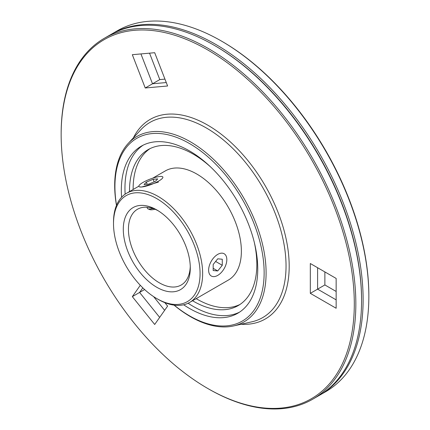 <?xml version="1.0" encoding="UTF-8"?>
<svg xmlns="http://www.w3.org/2000/svg" width="430" height="430" viewBox="0 0 430 430"><rect width="100%" height="100%" fill="white"/><g stroke="black" fill="none" stroke-linecap="round" stroke-linejoin="round"><path stroke-width="0.64" d="M368.849 296.313L368.849 295.421A207.287 119.68 60 0 0 222.278 41.549L221.509 41.103A208.378 120.309 60 0 1 368.849 296.313A208.378 120.309 60 0 1 325.693 391.708L319.963 395.014A208.378 120.309 60 0 1 319.184 395.455M110.816 34.545A208.378 120.309 60 0 1 111.585 34.094A208.378 120.309 60 0 1 272.158 89.918A208.378 120.309 60 0 1 363.119 299.624A208.378 120.309 60 0 1 319.963 395.014M153.612 296.614L164.636 310.331M164.824 302.629L167.609 306.096L154.692 324.473L132.327 296.641L139.6 292.438L142.825 287.853L139.6 292.438L159.664 317.399L139.6 292.438L144.62 289.54M149.543 53.159L159.793 79.582L164.948 79.125M145.238 87.989L132.327 54.696L154.692 52.702L167.609 85.989L145.238 87.989L152.516 83.785L166.281 82.555L152.516 83.785L140.932 53.927L152.516 83.785L159.793 79.582M310.32 293.346L310.32 263.52L336.152 278.436L336.152 308.262L310.32 293.346L317.598 289.148L317.598 267.723L317.598 289.148L336.152 299.861L317.598 289.148L324.87 284.945L336.152 291.459M324.87 271.921L324.87 284.945M214.618 45.532A207.287 119.68 60 0 1 361.576 299.624L361.576 300.516A208.378 120.309 -120 0 0 214.231 45.306A208.378 120.309 -120 0 0 110.037 34.986L104.307 38.291A208.378 120.309 -120 0 0 61.151 133.687L61.151 134.579A207.287 119.68 -120 0 0 207.722 388.451A207.287 119.68 -120 0 0 354.298 303.827A207.287 119.68 -120 0 0 207.722 49.95A207.287 119.68 -120 0 0 61.151 134.579M111.585 34.094L117.315 30.783A208.378 120.309 60 0 1 221.509 41.103M239.553 312.142A96.47 55.696 60 0 1 224.207 315.668A96.47 55.696 60 0 1 193.172 306.37A96.47 55.696 60 0 1 188.103 303.231A96.47 55.696 60 0 0 193.172 306.37A96.47 55.696 60 0 0 224.207 315.668A96.47 55.696 60 0 0 239.553 312.142M133.144 189.479A90.042 51.987 60 0 1 133.139 188.743A90.042 51.987 60 0 1 150.005 148.64M129.505 191.581A90.042 51.987 60 0 1 129.505 190.845A90.042 51.987 60 0 1 148.151 149.624A90.042 51.987 60 0 1 210.775 167.114M254.356 242.601A90.042 51.987 60 0 1 256.839 264.359A90.042 51.987 60 0 1 238.193 305.579A90.042 51.987 60 0 1 192.532 300.747M113.509 223.621L113.509 222.133A63.027 36.389 60 0 1 126.56 193.28A63.027 36.389 60 0 1 175.134 210.168A63.027 36.389 60 0 1 202.643 273.598A63.027 36.389 60 0 1 189.587 302.451A63.027 36.389 60 0 1 158.073 299.328L156.789 298.587A61.21 35.341 60 0 1 113.509 223.621A61.21 35.341 60 0 1 156.789 198.633A61.21 35.341 60 0 1 200.068 273.598A61.21 35.341 60 0 1 156.789 298.587M152.747 178.165L165.297 170.92A63.027 36.389 60 0 1 213.866 187.802A63.027 36.389 60 0 1 241.375 251.233A63.027 36.389 60 0 1 228.325 280.086L189.587 302.451M190.259 266.417A43.736 25.252 60 0 1 181.229 284.999A43.736 25.252 60 0 1 147.528 273.281A43.736 25.252 60 0 1 128.436 229.271A43.736 25.252 60 0 1 137.493 209.249A43.736 25.252 60 0 1 158.1 210.716M123.292 229.271A47.37 27.348 60 0 1 156.789 209.931A47.37 27.348 60 0 1 190.286 267.949A47.37 27.348 60 0 1 156.789 287.288A47.37 27.348 60 0 1 123.292 229.271M158.466 182.089L141.782 186.975L139.637 186.921M208.631 270.137A12.862 7.428 120 0 0 211.297 276.028A12.862 7.428 120 0 0 221.208 272.582A12.862 7.428 120 0 0 226.825 259.634A12.862 7.428 120 0 0 224.159 253.748A12.862 7.428 120 0 0 214.248 257.194A12.862 7.428 120 0 0 208.631 270.137L208.641 269.691M239.972 304.467A90.042 51.987 60 0 1 196.171 298.651M125.146 194.177A96.47 55.696 60 0 1 132.424 156.692A96.47 55.696 60 0 1 143.152 145.168A96.47 55.696 60 0 0 132.424 156.692A96.47 55.696 60 0 0 124.953 188.216A96.47 55.696 60 0 0 125.146 194.177M213.183 264.482L217.73 258.822L222.278 259.231L222.278 265.294L217.73 270.948L213.183 270.545L213.183 264.482M217.73 270.948L213.183 268.325M222.278 265.294L215.618 261.451M146.985 207.255L147.425 208.378A12.862 2.72 -21.2 0 0 147.92 208.819A12.862 2.72 -21.2 0 0 150.317 208.98A12.862 2.72 -21.2 0 0 153.08 208.528M141.782 186.975A12.862 2.72 -21.2 0 0 155.536 182.685A12.862 2.72 -21.2 0 0 162.868 177.069A12.862 2.72 -21.2 0 0 159.971 176.472A12.862 2.72 -21.2 0 0 146.216 180.761A12.862 2.72 -21.2 0 0 138.885 186.373A12.862 2.72 -21.2 0 0 141.782 186.975M147.92 208.819L149.887 209.63A11.287 2.387 -21.2 0 0 151.994 209.77A11.287 2.387 -21.2 0 0 154.988 209.249M146.329 182.126L153.15 179.299L157.697 178.896L155.424 181.315L148.603 184.142L144.055 184.551L146.329 182.126L147.162 184.271M153.15 179.299L154.139 181.847M174.053 305.133A107.065 61.812 -120 0 0 233.619 325.935A107.065 61.812 -120 0 0 266.1 272.916A107.065 61.812 -120 0 0 213.043 158.869A107.065 61.812 -120 0 0 128.242 143.41A107.065 61.812 -120 0 0 114.686 185.497A107.065 61.812 -120 0 0 116.471 205.395M174.188 305.149A105.506 60.915 -120 0 0 264.138 272.776A105.506 60.915 -120 0 0 189.533 143.555A105.506 60.915 -120 0 0 114.928 186.631A105.506 60.915 -120 0 0 116.525 205.271M207.722 388.451L208.491 388.897A208.378 120.309 -120 0 0 312.685 399.217A208.378 120.309 -120 0 0 355.841 303.827A208.378 120.309 -120 0 0 264.885 94.122A208.378 120.309 -120 0 0 104.307 38.291M361.576 299.624A207.287 119.68 -120 0 0 215 45.752L214.231 45.306M183.642 304.779A96.47 55.696 -120 0 0 237.768 313.25A96.47 55.696 -120 0 0 257.747 269.089A96.47 55.696 -120 0 0 215.64 172A96.47 55.696 -120 0 0 141.298 146.157A96.47 55.696 -120 0 0 121.319 190.318A96.47 55.696 -120 0 0 121.572 197.268M132.327 296.641L140.298 285.294M312.685 399.217L318.415 395.906A208.378 120.309 -120 0 0 361.576 300.516M233.619 325.935L251.851 321.817A112.708 65.07 -120 0 0 286.041 266.009A112.708 65.07 -120 0 0 206.346 127.973A112.708 65.07 -120 0 0 140.916 129.677L128.242 143.41M240.988 324.268A115.202 66.51 -120 0 0 289.186 266.229A115.202 66.51 -120 0 0 207.722 125.141A115.202 66.51 -120 0 0 133.364 137.858M138.847 186.19L126.56 193.28"/></g></svg>
